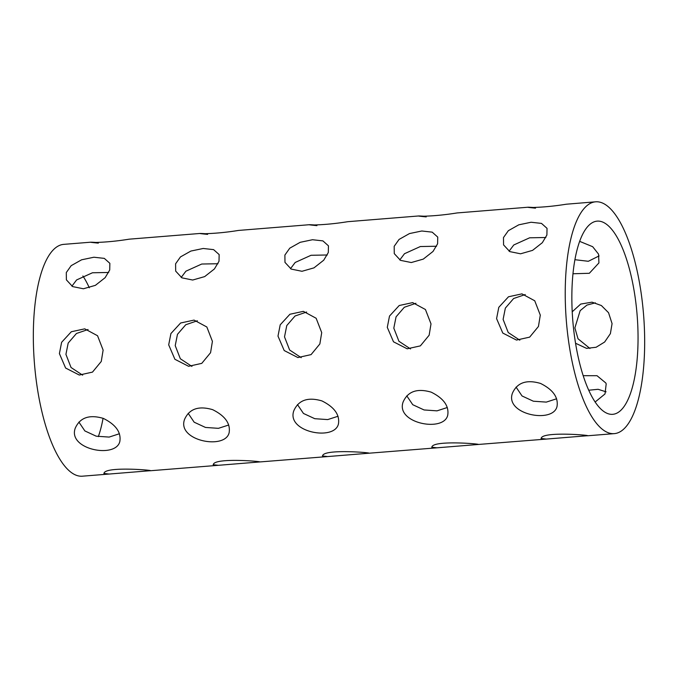 <?xml version="1.0" encoding="UTF-8"?>
<svg xmlns="http://www.w3.org/2000/svg" width="678" height="678" viewBox="0 0 678 678"><rect width="100%" height="100%" fill="white"/><g stroke="black" fill="none" stroke-linecap="round" stroke-linejoin="round"><path stroke-width="1.02" d="M104.124 472.905C107.065 466.142 156.169 470.473 149.999 470.727L109.073 474.049L103.861 473.43L104.124 472.905M565.799 313.083A116.285 38.739 85.4 0 0 614.226 433.64A116.285 38.739 85.4 0 0 644.1 322.364A116.285 38.739 85.4 0 0 595.674 201.807A116.285 38.739 85.4 0 0 565.799 313.083M637.574 321.592A96.903 32.281 85.4 0 0 597.225 221.13A96.903 32.281 85.4 0 0 572.325 313.863A96.903 32.281 85.4 0 0 612.675 414.326A96.903 32.281 85.4 0 0 637.574 321.592M90.53 242.216L63.774 244.36A116.285 38.739 85.4 0 0 33.9 355.636A116.285 38.739 85.4 0 0 82.326 476.193L109.073 474.049M98.318 436.632A96.903 32.281 85.4 0 0 103.064 418.292M89.301 287.777A96.903 32.281 85.4 0 0 82.886 275.971M71.91 286.175L76.606 279.946L92.462 272.768L108.683 272.471M71.173 265.666L81.597 259.801L93.911 257.225L104.31 258.377L109.861 263.318L109.709 270.014L105.132 277.675L95.395 285.345L83.402 288.769L72.605 286.582L66.385 279.853L66.3 272.548L71.173 265.666M199.824 233.478L129.193 239.173C117.506 241.054 106.429 242.148 95.962 242.444C88.072 241.961 88.86 242.19 98.327 243.131M75.266 428.14C80.012 417.546 89.369 414.309 103.344 418.402C115.785 424.598 121.277 432.267 119.845 441.412C115.997 458.972 67.334 449.472 75.266 428.14L75.233 428.267M119.438 433.742L109.133 437.081L96.191 436.183L84.869 430.937L78.894 422.08M82.64 375.163L71.046 367.501L65.927 354.374L68.181 343.076L76.453 333.483L88.055 329.516M61.622 342.297L71.326 331.745L84.758 328.847L97.556 335.746L103.124 350.102L101.268 361.45L92.488 372.112L79.292 375.036L65.613 368.035L59.401 353.602L61.622 342.297M575.537 343.238L586.555 348.365L596.115 347.263L604.64 342.026L610.386 333.644L612.073 323.626L608.539 312.711L601.378 305.541L592.03 302.176L580.724 304.058L572.215 311.787M519.814 340.186L508.22 332.525L503.11 319.397L505.356 308.1L513.636 298.515L525.23 294.549M410.521 348.933L398.927 341.271L393.808 328.144L396.062 316.846L404.334 307.253L415.936 303.286M301.227 357.679L289.633 350.009L284.514 336.881L286.769 325.584L295.04 315.999L306.642 312.033M191.933 366.417L180.34 358.755L175.221 345.627L177.475 334.33L185.747 324.745L197.349 320.779M556.621 398.774L546.315 402.105L533.366 401.215L522.043 395.969L516.077 387.104M595.115 402.029L605.013 393.952L606.191 383.884L605.801 382.968L597.013 375.705L583.165 375.688M447.327 407.512L437.013 410.851L424.072 409.953L412.749 404.707L406.783 395.85M338.034 416.258L327.72 419.589L314.778 418.699L303.456 413.453L297.481 404.596M228.732 425.004L218.426 428.335L205.485 427.445L194.162 422.199L188.187 413.334M509.085 251.207L513.78 244.97L529.645 237.8L545.866 237.503M572.995 273.759L589.335 273.285L598.928 262.911L598.555 254.157L592.674 246.699L579.682 241.368M399.791 259.945L404.486 253.716L420.343 246.538L436.573 246.241M290.498 268.691L295.193 262.462L311.049 255.284L327.279 254.987M181.204 277.438L185.899 271.2L201.756 264.03L217.977 263.734M277.988 336.11L280.209 324.813L289.913 314.253L303.346 311.355L316.143 318.262L321.711 332.618L319.855 343.958L311.075 354.619L297.879 357.552L284.201 350.543L277.988 336.11M387.291 327.372L389.503 316.067L399.215 305.515L412.648 302.617L425.437 309.515L431.005 323.872L429.149 335.22L420.368 345.882L407.173 348.806L393.494 341.805L387.291 327.372M496.584 318.626L498.796 307.32L508.508 296.769L521.941 293.871L534.73 300.769L540.298 315.126L538.442 326.474L529.662 337.136L516.466 340.059L502.788 333.059L496.584 318.626M595.369 302.837L586.945 305.075L580.173 310.651L574.876 327.898L578.012 338.771L589.945 348.484M168.695 344.856L170.915 333.551L180.619 322.999L194.052 320.101L206.849 326.999L212.417 341.356L210.561 352.704L201.773 363.366L188.586 366.289L174.907 359.289L168.695 344.856M508.347 230.69L518.78 224.825L531.094 222.248L541.493 223.401L547.036 228.35L546.892 235.046L542.315 242.707L532.569 250.368L520.577 253.801L509.788 251.606L503.559 244.885L503.474 237.571L508.347 230.69M595.674 201.807L566.367 204.205C554.689 206.087 543.612 207.171 533.137 207.468C525.247 206.985 526.043 207.214 535.51 208.163M574.936 259.708L588.335 261.284L599.106 255.92M399.054 239.436L409.487 233.571L421.801 230.995L432.191 232.147L437.742 237.088L437.598 243.783L433.022 251.445L423.275 259.115L411.283 262.539L400.495 260.352L394.265 253.623L394.181 246.317L399.054 239.436M527.704 207.248L457.074 212.943C445.395 214.824 434.318 215.918 423.843 216.214C415.953 215.731 416.75 215.96 426.216 216.901M289.76 248.182L300.193 242.309L312.507 239.732L322.898 240.885L328.449 245.834L328.305 252.53L323.728 260.191L313.982 267.861L301.99 271.285L291.201 269.09L284.972 262.369L284.887 255.064L289.76 248.182M418.411 215.985L347.78 221.689C336.093 223.571 325.016 224.655 314.55 224.96C306.659 224.469 307.448 224.698 316.923 225.647M180.467 256.92L190.891 251.055L203.214 248.479L213.604 249.631L219.155 254.572L219.002 261.276L214.426 268.937L204.688 276.599L192.696 280.031L181.907 277.836L175.678 271.115L175.594 263.801L180.467 256.92M309.117 224.732L238.486 230.435C226.799 232.317 215.723 233.401 205.256 233.698C197.366 233.215 198.154 233.444 207.629 234.393M512.449 393.164C517.195 382.578 526.552 379.333 540.527 383.434C552.96 389.621 558.46 397.291 557.028 406.436C553.18 423.996 504.508 414.495 512.449 393.164L512.407 393.291M606.09 391.825L598.098 389.299L588.699 390.223M541.307 437.937C544.248 431.174 593.352 435.505 587.173 435.751L546.248 439.081L541.036 438.463L541.307 437.937M403.156 401.91C407.893 391.316 417.258 388.079 431.233 392.172C443.666 398.367 449.167 406.037 447.734 415.182C443.887 432.742 395.215 423.241 403.156 401.91L403.113 402.037M432.005 446.675C434.954 439.912 484.058 444.243 477.88 444.497L436.954 447.819L431.742 447.2L432.005 446.675M546.248 439.081L477.88 444.497M293.854 410.656C298.6 400.062 307.965 396.816 321.94 400.918C334.373 407.114 339.873 414.783 338.441 423.92C334.593 441.48 285.921 431.979 293.854 410.656L293.82 410.783M322.711 455.421C325.66 448.658 374.756 452.989 368.586 453.243L327.66 456.565L322.448 455.947L322.711 455.421M436.954 447.819L368.586 453.243M184.56 419.394C189.306 408.809 198.671 405.563 212.646 409.665C225.079 415.851 230.579 423.521 229.139 432.666C225.291 450.226 176.627 440.725 184.56 419.394L184.526 419.521M213.417 464.167C216.358 457.404 265.462 461.735 259.293 461.981L218.367 465.311L213.155 464.684L213.417 464.167M327.66 456.565L259.293 461.981M150.296 470.752L218.367 465.311M587.47 435.785L614.226 433.64"/></g></svg>
